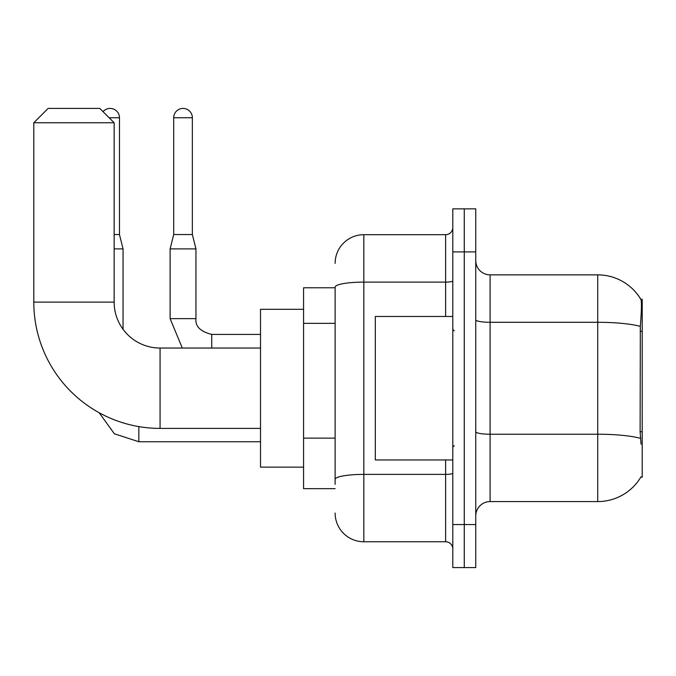 <?xml version="1.0" encoding="UTF-8"?>
<svg xmlns="http://www.w3.org/2000/svg" width="676" height="676" viewBox="0 0 676 676"><rect width="100%" height="100%" fill="white"/><g stroke="black" fill="none" stroke-linecap="round" stroke-linejoin="round"><path stroke-width="1.01" d="M640.789 477.188L641.042 476.757A50.218 50.218 0 0 1 597.719 501.575A50.218 50.218 0 0 0 640.789 477.188L642.2 477.188L642.2 299.257L640.899 299.434A50.218 50.218 0 0 0 597.719 274.862A50.218 50.218 0 0 1 640.789 299.257A50.218 50.218 0 0 0 597.719 274.862L490.1 274.862A14.348 14.348 0 0 1 475.752 260.514A14.348 14.348 0 0 0 490.1 274.862L490.1 501.575A14.348 14.348 0 0 0 475.752 515.932M335.127 287.782L303.566 287.782L303.566 488.663L335.127 488.663M464.268 524.534L464.268 567.587L475.752 567.587L475.752 524.534L464.268 524.534L464.268 567.587L452.793 567.587L452.793 524.534L464.268 524.534L464.268 251.903L464.268 524.534M452.793 524.534L452.793 208.859L464.268 208.859L464.268 251.903L464.268 208.859L475.752 208.859L475.752 524.534M641.042 444.183L640.121 431.719L640.324 326.398C641.566 310.791 641.761 301.809 640.899 299.434A50.218 50.218 0 0 0 597.719 274.862L597.719 322.291L490.1 322.291A14.348 2.493 0 0 1 475.752 319.799M640.476 438.361A50.218 8.72 180 0 0 597.719 434.22L597.719 501.575L490.1 501.575M335.127 484.362L335.127 287.097A28.696 4.986 180 0 1 363.832 282.12L445.619 282.12L445.619 234.69A7.174 7.174 0 0 0 452.793 227.516M335.127 263.386A28.696 28.696 0 0 1 363.832 234.69L363.832 541.755L445.619 541.755L445.619 459.967M363.832 234.69L445.619 234.69M452.793 548.929A7.174 7.174 0 0 0 445.619 541.755M363.832 541.755A28.696 28.696 0 0 1 335.127 513.059M452.793 316.478L375.307 316.478L375.307 459.967L452.793 459.967M260.514 428.398L160.068 428.398A126.268 126.268 0 0 1 33.8 302.13L33.8 122.762L48.148 108.413L99.803 108.413L114.151 122.762L33.8 122.762M160.068 428.398L160.068 348.047A45.917 45.917 0 0 1 114.151 302.13L114.151 122.762M303.566 309.304L260.514 309.304L260.514 467.141L303.566 467.141M103.056 111.667A9.329 9.329 0 0 1 119.466 117.742L119.466 234.547L123.049 248.895L123.049 329.288M114.151 248.895L123.049 248.895M114.151 234.547L119.466 234.547M192.356 234.547L173.707 234.547L173.707 117.742A9.329 9.329 0 0 1 183.027 108.413A9.329 9.329 0 0 1 192.356 117.742L192.356 234.547L195.947 248.895L195.947 318.633C195.077 326.28 200.341 331.544 211.732 334.409L211.732 334.434M211.732 348.047L211.732 334.409C200.341 331.544 195.077 326.28 195.947 318.633L170.115 318.633L170.115 248.895L195.947 248.895M642.2 331.274L640.121 331.274M642.2 431.719L640.121 431.719M335.127 323.348L303.566 323.348M335.127 438.141L303.566 438.141M640.324 326.398A50.218 8.72 180 0 0 597.719 322.291L597.719 434.22L490.1 434.22A14.348 2.493 -0 0 1 475.752 431.727M475.752 251.903L452.793 251.903M452.793 473.149A7.174 1.242 0 0 1 445.619 474.391L363.832 474.391A28.696 4.986 180 0 0 335.127 479.377M445.619 316.478L445.619 282.12A7.174 1.242 0 0 0 452.793 280.87M33.8 302.13L114.151 302.13M260.514 441.741L138.834 441.741L114.362 433.781L99.178 412.749L114.362 433.781L138.834 441.741L114.362 433.781L99.178 412.749L114.362 433.781L138.834 441.741L114.362 433.781L99.178 412.749L114.362 433.781L138.834 441.741L114.362 433.781L99.178 412.749L114.362 433.781L138.834 441.741L114.362 433.781L99.178 412.749L114.362 433.781L138.834 441.741L138.834 426.598M109.132 117.742L119.466 117.742M173.707 117.742L192.356 117.742M454.23 330.826L452.793 329.389M454.23 445.619L452.793 447.056M260.514 348.047L160.068 348.047M99.178 412.749L114.362 433.781L138.834 441.741M170.115 318.633L182.292 348.047M195.947 318.633C195.077 326.28 200.341 331.544 211.732 334.409C200.341 331.544 195.077 326.28 195.947 318.633C195.077 326.28 200.341 331.544 211.732 334.409C200.341 331.544 195.077 326.28 195.947 318.633C195.077 326.28 200.341 331.544 211.732 334.409C200.341 331.544 195.077 326.28 195.947 318.633C195.077 326.28 200.341 331.544 211.732 334.409C200.341 331.544 195.077 326.28 195.947 318.633C195.077 326.28 200.341 331.544 211.732 334.409L260.514 334.409M173.707 234.547L170.115 248.895"/></g></svg>
